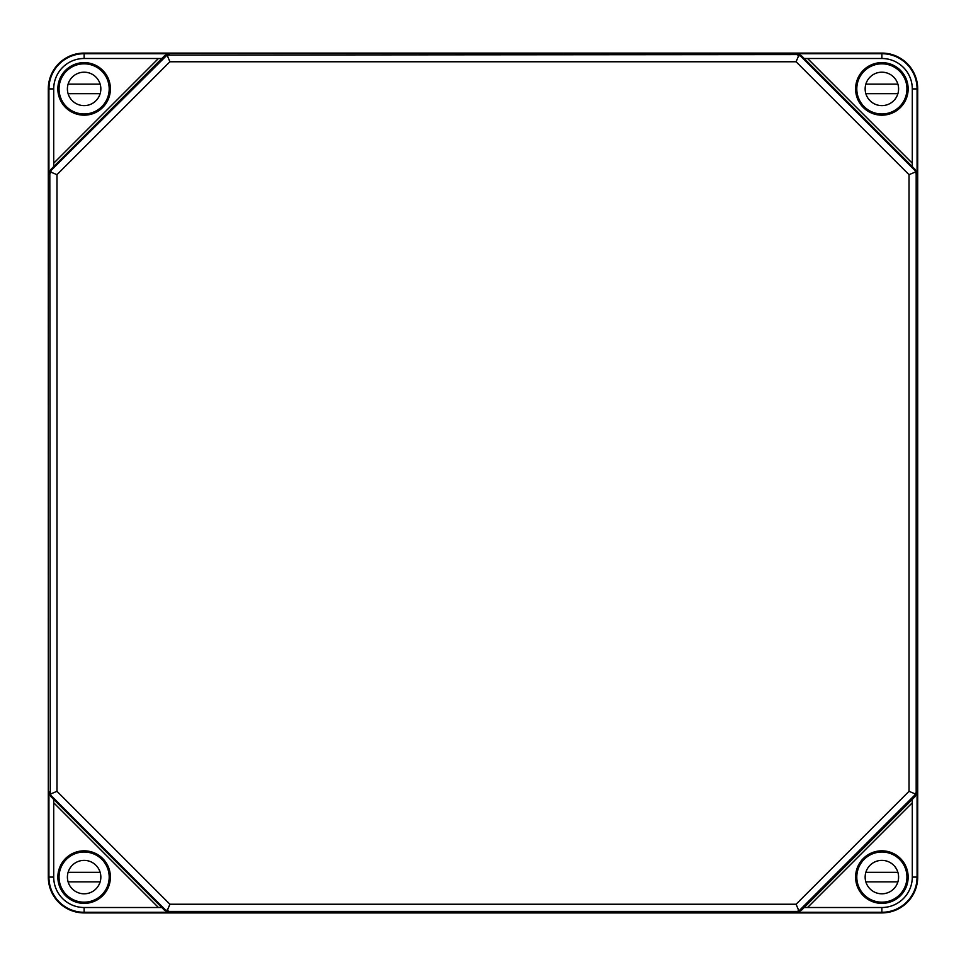 <?xml version="1.0" encoding="UTF-8"?>
<svg xmlns="http://www.w3.org/2000/svg" width="966" height="966" viewBox="0 0 966 966"><rect width="100%" height="100%" fill="white"/><g stroke="black" fill="none" stroke-linecap="round" stroke-linejoin="round"><path stroke-width="1.45" d="M164.655 910.37L169.267 912.29L169.267 911.409L165.271 909.755L164.655 910.37L161.805 907.509L84.127 907.509A30.417 30.417 0 0 1 53.71 877.092L48.3 877.092A35.827 35.827 0 0 0 84.127 912.918L881.873 912.918L881.873 907.509L807.564 907.509L912.29 802.782L912.29 877.092A30.417 30.417 0 0 1 881.873 907.509M165.271 909.755L51.476 795.948L50.256 794.112L56.982 791.335L169.895 904.236L167.106 910.962M169.895 904.236L796.105 904.236L798.894 910.962L796.733 911.409L796.733 912.29L801.345 910.37L804.195 907.509L807.564 907.509L804.195 907.509L912.29 799.401L912.29 802.782L912.29 799.413L915.14 796.564L917.072 791.963L917.072 877.092C916.662 883.878 916.674 883.878 917.12 877.092C916.662 883.878 916.674 883.878 917.12 877.092L917.096 871.839L917.072 877.092A35.199 35.199 0 0 1 881.873 912.29L796.733 912.29M796.105 904.236L909.018 791.335L915.744 794.112L798.894 910.962M917.072 791.963L916.179 791.963L915.744 794.112M909.018 791.335L909.018 174.665L915.744 171.888L916.179 174.037L917.072 174.037L915.14 169.436L912.29 166.587L912.29 163.218L807.564 58.491L804.183 58.491L881.873 58.491L881.873 53.71L796.733 53.71L801.345 55.63L912.29 166.599L912.29 88.908A30.417 30.417 0 0 0 881.873 58.491M915.14 169.436L914.524 170.052L915.744 171.888M56.982 791.335L56.982 174.665L169.895 61.764L167.106 55.038L796.733 54.591L800.729 56.245L801.345 55.63M50.256 794.112L49.821 174.037L51.476 170.052L50.86 169.436L48.928 174.037L48.916 88.908C49.338 82.122 49.326 82.122 48.88 88.908C49.338 82.122 49.326 82.122 48.88 88.908L48.928 88.908A35.199 35.199 0 0 1 84.127 53.71L84.127 53.082A35.827 35.827 0 0 0 48.3 88.908L48.3 877.092M51.476 170.052L167.106 55.038M56.982 174.665L50.256 171.888M50.86 169.436L161.817 58.491L158.436 58.491L161.817 58.491L164.655 55.63L169.267 53.71L84.127 53.71L84.127 58.491A30.417 30.417 0 0 0 53.71 88.908L48.3 88.908M53.71 877.092L53.71 802.782L158.436 907.509L161.817 907.509L53.71 799.401L53.71 802.782L53.71 799.401L50.86 796.564L48.928 791.963L48.928 877.092A35.199 35.199 0 0 0 84.127 912.29L84.127 907.509M908.149 877.092A26.275 26.275 0 0 1 865.379 897.547A26.275 26.275 0 0 1 870.547 853.389A26.275 26.275 0 0 1 908.149 877.092M84.127 53.082L881.873 53.082A35.827 35.827 0 0 1 917.7 88.908L917.7 877.092A35.827 35.827 0 0 1 881.873 912.918M865.633 896.207L865.971 896.798A25.321 25.321 0 0 1 863.966 859.197A25.321 25.321 0 0 1 901.58 861.201L900.976 860.851M906.917 875.703L907.134 875.474A25.321 25.321 0 0 1 880.255 902.365L880.473 902.135M907.762 873.312L907.521 882.356L907.762 873.312M57.972 88.908L58.479 94.161L58.479 83.644L57.972 88.908M59.083 90.297L58.866 90.526A25.321 25.321 0 0 1 85.745 63.635L85.527 63.865M57.912 90.587A26.275 26.275 0 0 1 83.281 62.645A26.275 26.275 0 0 1 110.402 88.908A26.275 26.275 0 0 1 84.972 115.159A26.275 26.275 0 0 1 57.912 90.587M100.367 69.793L100.029 69.202A25.321 25.321 0 0 1 102.034 106.803A25.321 25.321 0 0 1 64.42 104.799L65.024 105.149M65.024 860.851L64.42 861.201A25.321 25.321 0 0 1 102.034 859.197A25.321 25.321 0 0 1 100.029 896.798L100.367 896.207M57.912 875.413A26.275 26.275 0 0 1 84.972 850.841A26.275 26.275 0 0 1 110.402 877.092A26.275 26.275 0 0 1 83.281 903.355A26.275 26.275 0 0 1 57.912 875.413M85.527 902.135L85.745 902.365A25.321 25.321 0 0 1 58.866 875.474L59.083 875.703M900.976 105.149L901.58 104.799A25.321 25.321 0 0 1 863.966 106.803A25.321 25.321 0 0 1 865.971 69.202L865.633 69.793M880.473 63.865L880.255 63.635A25.321 25.321 0 0 1 907.134 90.526L906.917 90.297M908.149 88.908A26.275 26.275 0 0 1 870.547 112.611A26.275 26.275 0 0 1 865.379 68.453A26.275 26.275 0 0 1 908.149 88.908M84.127 58.491L158.436 58.491L53.71 163.218L53.71 166.599L53.71 88.908M909.018 174.665L796.105 61.764L798.894 55.038M856.794 88.908A25.08 25.08 0 0 1 894.407 67.185A25.08 25.08 0 0 1 894.407 110.619A25.08 25.08 0 0 1 856.794 88.908M865.15 88.908A16.724 16.724 0 0 1 890.229 74.43A16.724 16.724 0 0 1 890.229 103.386A16.724 16.724 0 0 1 865.15 88.908M865.85 84.127L897.897 84.127A16.724 16.724 0 0 1 897.897 93.678L865.85 93.678M59.047 88.908A25.08 25.08 0 0 1 96.66 67.185A25.08 25.08 0 0 1 96.66 110.619A25.08 25.08 0 0 1 59.047 88.908M67.403 88.908A16.724 16.724 0 0 1 92.482 74.43A16.724 16.724 0 0 1 92.482 103.386A16.724 16.724 0 0 1 67.403 88.908M68.103 84.127L100.15 84.127A16.724 16.724 0 0 1 100.15 93.678L68.103 93.678M856.794 877.092A25.08 25.08 0 0 1 894.407 855.381A25.08 25.08 0 0 1 894.407 898.815A25.08 25.08 0 0 1 856.794 877.092M865.15 877.092A16.724 16.724 0 0 1 890.229 862.614A16.724 16.724 0 0 1 890.229 891.57A16.724 16.724 0 0 1 865.15 877.092M865.85 872.322L897.897 872.322A16.724 16.724 0 0 1 897.897 881.873L865.85 881.873M59.047 877.092A25.08 25.08 0 0 1 96.66 855.381A25.08 25.08 0 0 1 96.66 898.815A25.08 25.08 0 0 1 59.047 877.092M67.403 877.092A16.724 16.724 0 0 1 92.482 862.614A16.724 16.724 0 0 1 92.482 891.57A16.724 16.724 0 0 1 67.403 877.092M68.103 872.322L100.15 872.322A16.724 16.724 0 0 1 100.15 881.873L68.103 881.873M914.524 795.948L915.14 796.564M916.179 791.963L916.179 174.037M796.733 54.591L796.733 53.71M49.821 174.037L48.928 174.037M169.267 54.591L169.267 53.71M165.271 56.245L164.655 55.63M169.267 911.409L796.733 911.409M51.476 795.948L50.86 796.564M917.7 877.092L912.29 877.092M865.971 896.798A25.321 25.321 0 0 0 880.255 902.365M907.134 875.474A25.321 25.321 0 0 0 901.58 861.201M100.029 69.202A25.321 25.321 0 0 0 85.745 63.635M58.866 90.526A25.321 25.321 0 0 0 64.42 104.799M64.42 861.201A25.321 25.321 0 0 0 58.866 875.474M85.745 902.365A25.321 25.321 0 0 0 100.029 896.798M880.255 63.635A25.321 25.321 0 0 0 865.971 69.202M901.58 104.799A25.321 25.321 0 0 0 907.134 90.526M84.127 912.918L84.127 912.29L169.267 912.29M169.895 61.764L796.105 61.764M917.7 88.908L917.072 88.908A35.199 35.199 0 0 0 881.873 53.71L881.873 53.082M917.072 174.037L917.072 88.908L912.29 88.908M49.821 791.963L48.928 791.963M914.524 170.052L800.729 56.245M800.729 909.755L801.345 910.37"/></g></svg>
